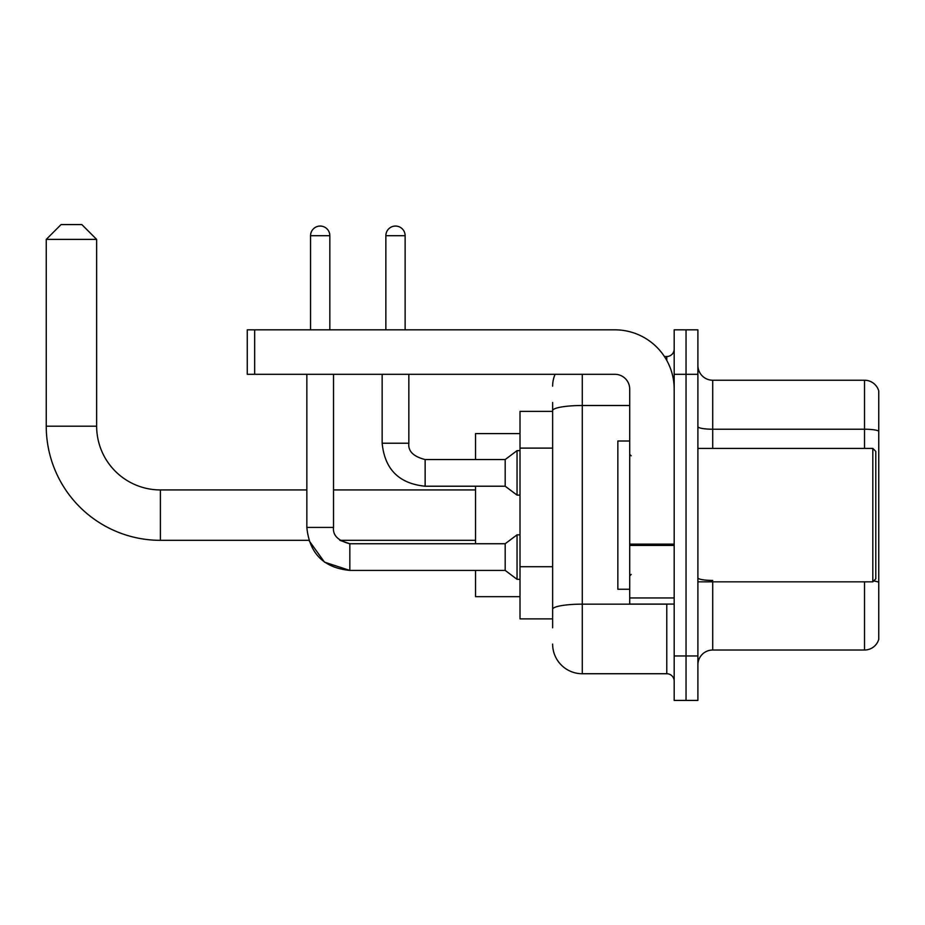 <?xml version="1.0" encoding="UTF-8"?>
<svg xmlns="http://www.w3.org/2000/svg" width="925" height="925" viewBox="0 0 925 925"><rect width="100%" height="100%" fill="white"/><g stroke="black" fill="none" stroke-linecap="round" stroke-linejoin="round"><path stroke-width="1.39" d="M552.63 411.359L520.012 411.359L520.012 618.894L552.63 618.894M552.63 627.786L552.63 402.467M674.186 655.952L674.186 700.422L686.038 700.422L686.038 655.952L686.038 700.422L697.901 700.422L697.901 655.952L686.038 655.952L686.038 374.301L686.038 655.952L674.186 655.952L674.186 374.301L686.038 374.301L686.038 329.832L686.038 374.301L697.901 374.301L697.901 655.952M697.901 374.301L697.901 329.832L674.186 329.832L674.186 374.301M582.276 374.301L582.276 673.735L666.775 673.735L666.775 604.071M664.404 356.507L666.775 356.507A7.412 7.412 0 0 0 674.186 349.095M552.63 439.213L552.63 410.654A29.646 5.145 180 0 1 582.276 405.508L629.717 405.508M674.186 681.147A7.412 7.412 0 0 0 666.775 673.735M552.63 386.153A29.646 29.646 0 0 1 555.104 374.301M582.276 673.735A29.646 29.646 0 0 1 552.63 644.089M697.901 664.844A14.823 14.823 0 0 1 712.724 650.021L864.517 650.021L864.517 581.837M878.75 390.905A14.823 14.823 0 0 0 864.517 380.233A14.823 14.823 0 0 1 878.75 390.905L878.75 639.348A14.823 14.823 0 0 1 864.517 650.021M878.75 431.085A14.823 2.578 180 0 0 864.517 429.223L864.517 380.233L712.724 380.233A14.823 14.823 0 0 1 697.901 365.41A14.823 14.823 0 0 0 712.724 380.233L712.724 448.417M349.835 543.761L349.835 570.413L324.502 562.157L308.834 540.327L160.395 540.327A114.145 114.145 0 0 1 46.25 426.182L46.25 239.402L61.073 224.578L81.828 224.578L96.651 239.402L46.25 239.402M160.395 540.327L160.395 489.926A63.744 63.744 0 0 1 96.651 426.182L96.651 239.402M475.542 486.215L475.542 543.738M475.542 570.413L475.542 596.66L520.012 596.66M520.012 433.594L475.542 433.594L475.542 459.54M310.557 329.832L310.557 235.702A9.632 9.632 0 0 1 320.189 226.058A9.632 9.632 0 0 1 329.832 235.702L329.832 329.832M475.542 540.327L339.857 540.327L349.835 543.738L505.189 543.738L505.189 570.413L349.835 570.413L324.502 562.157L308.834 540.327L324.502 562.157L349.835 570.413L324.502 562.157L308.834 540.327L324.502 562.157L349.835 570.413C323.762 567.834 309.424 553.508 306.846 527.423L306.846 374.301M505.189 543.738L517.052 534.835L517.052 579.316L520.012 579.316M306.846 527.423C309.424 553.508 323.762 567.834 349.835 570.413C323.762 567.834 309.424 553.508 306.846 527.423C309.424 553.508 323.762 567.834 349.835 570.413C323.762 567.834 309.424 553.508 306.846 527.423L333.532 527.423L333.532 374.301M385.864 329.832L385.864 235.702A9.632 9.632 0 0 1 395.495 226.058A9.632 9.632 0 0 1 405.127 235.702L405.127 329.832M382.152 374.301L382.152 443.225C384.731 469.31 399.068 483.636 425.142 486.215C399.068 483.636 384.731 469.31 382.152 443.225C384.731 469.31 399.068 483.636 425.142 486.215C399.068 483.636 384.731 469.31 382.152 443.225C384.731 469.31 399.068 483.636 425.142 486.215C399.068 483.636 384.731 469.31 382.152 443.225C384.731 469.31 399.068 483.636 425.142 486.215C399.068 483.636 384.731 469.31 382.152 443.225C384.731 469.31 399.068 483.636 425.142 486.215C399.068 483.636 384.731 469.31 382.152 443.225L408.838 443.225C407.937 451.134 413.371 456.568 425.142 459.54L505.189 459.54L505.189 486.215L425.142 486.215L425.142 459.54C413.371 456.568 407.937 451.134 408.838 443.225L408.815 443.225M505.189 459.54L517.052 450.637L517.052 495.118L520.012 495.118M674.186 604.071L629.717 604.071L629.717 544.12L674.186 544.12M674.186 389.124A59.293 59.293 0 0 0 614.882 329.832L254.676 329.832L254.676 374.301L614.882 374.301A14.823 14.823 0 0 1 629.717 389.124L629.717 544.12M254.676 374.301L247.264 374.301L247.264 329.832L254.676 329.832M872.818 448.417L875.79 451.377L875.79 578.865L872.818 581.837L872.818 448.417L697.901 448.417M629.717 441.005L617.854 441.005L617.854 589.248L629.717 589.248M552.63 448.105L520.012 448.105M552.63 566.701L520.012 566.701M669.342 604.071A7.412 1.283 0 0 1 666.775 604.152L582.276 604.152A29.646 5.145 180 0 0 552.63 609.298M666.775 360.415L666.775 356.507M712.724 581.837L712.724 650.021M864.517 448.417L864.517 429.223L712.724 429.223A14.823 2.578 0 0 1 697.901 426.656M878.75 582.288A14.823 2.578 180 0 0 873.674 580.981M712.724 580.426A14.823 2.578 -0 0 1 697.901 577.859M46.25 426.182L96.651 426.182M310.557 235.702L329.832 235.702M385.864 235.702L405.127 235.702M674.186 545.415L629.717 545.415M629.717 597.943L674.186 597.943M475.542 489.926L333.532 489.926M306.846 489.926L160.395 489.926M339.857 540.327L349.835 543.738L339.857 540.327M333.532 527.423C332.642 535.332 338.076 540.767 349.835 543.738C338.076 540.767 332.642 535.332 333.532 527.423C332.642 535.332 338.076 540.767 349.835 543.738C338.076 540.767 332.642 535.332 333.532 527.423C332.642 535.332 338.076 540.767 349.835 543.738M505.189 570.413L517.052 579.316M517.052 534.835L520.012 534.835M408.838 443.225C407.937 451.134 413.371 456.568 425.142 459.54C413.371 456.568 407.937 451.134 408.838 443.225C407.937 451.134 413.371 456.568 425.142 459.54C413.371 456.568 407.937 451.134 408.838 443.225C407.937 451.134 413.371 456.568 425.142 459.54C413.371 456.568 407.937 451.134 408.838 443.225C407.937 451.134 413.371 456.568 425.142 459.54C413.371 456.568 407.937 451.134 408.838 443.225L408.838 374.301M505.189 486.215L517.052 495.118M517.052 450.637L520.012 450.637M697.901 581.837L872.818 581.837M631.197 455.828L629.717 454.348M631.197 574.413L629.717 575.905"/></g></svg>
